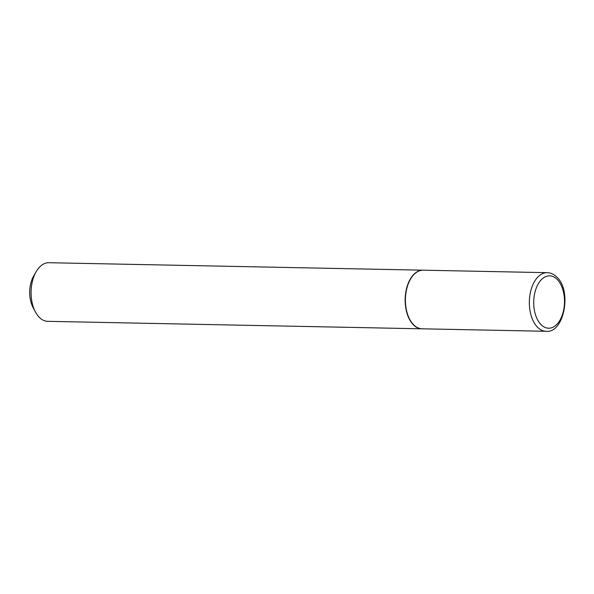 <?xml version="1.0" encoding="UTF-8"?>
<svg xmlns="http://www.w3.org/2000/svg" width="594" height="594" viewBox="0 0 594 594"><rect width="100%" height="100%" fill="white"/><g stroke="black" fill="none" stroke-linecap="round" stroke-linejoin="round"><path stroke-width="0.89" d="M422.059 328.809A29.314 17.233 -88.9 0 1 414.04 325.215A29.314 17.233 -88.9 0 1 406.066 292.077A29.314 17.233 -88.9 0 1 423.225 270.188L547.163 272.668A29.314 17.233 -88.9 0 0 530.004 294.55A29.314 17.233 -88.9 0 0 537.971 327.695A29.314 17.233 -88.9 0 0 545.99 331.289L422.059 328.809M421.933 328.809A29.314 17.233 -88.9 0 1 421.807 328.809A29.314 17.233 -88.9 0 1 413.788 325.215A29.314 17.233 -88.9 0 1 405.813 292.07A29.314 17.233 -88.9 0 1 422.973 270.188A29.314 17.233 -88.9 0 1 423.099 270.188M421.807 328.809L47.728 321.332A29.314 17.233 -88.9 0 1 39.709 317.738A29.314 17.233 -88.9 0 1 35.395 311.909A29.314 17.233 -88.9 0 1 36.197 271.636A29.314 17.233 -88.9 0 1 48.894 262.711L422.973 270.188M35.395 311.909L33.093 307.566A23.062 13.558 -88.9 0 1 33.724 275.883L36.197 271.636M556.793 279.054A26.188 15.392 -88.9 0 1 562.451 314.59A26.188 15.392 -88.9 0 1 541.416 325A26.188 15.392 -88.9 0 1 535.766 289.464A26.188 15.392 -88.9 0 1 556.793 279.054M545.99 331.289C564.174 333.783 572.408 289.939 556.407 276.722C553.571 274.101 550.49 272.743 547.163 272.668"/></g></svg>
